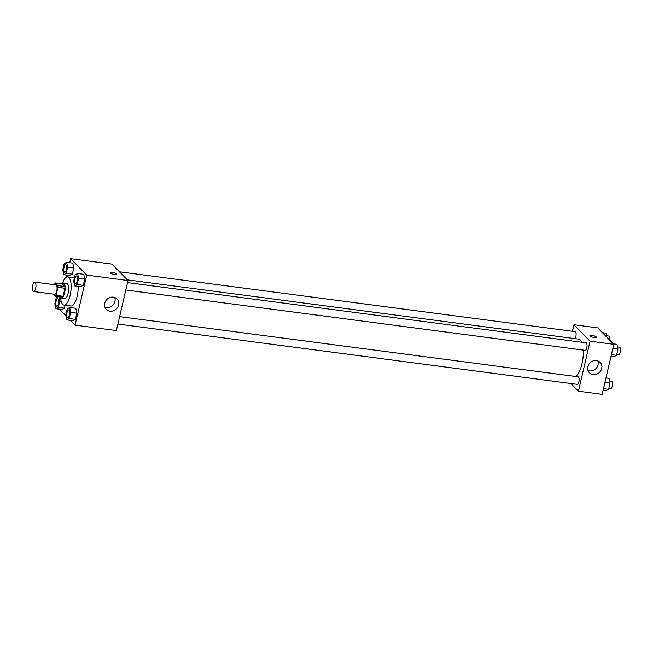 <?xml version="1.0" encoding="UTF-8"?>
<svg xmlns="http://www.w3.org/2000/svg" width="653" height="653" viewBox="0 0 653 653"><rect width="100%" height="100%" fill="white"/><g stroke="black" fill="none" stroke-linecap="round" stroke-linejoin="round"><path stroke-width="0.98" d="M33.172 291.295A4.734 1.673 97.5 0 1 32.65 285.981A4.734 1.673 97.5 0 1 34.829 282.137A4.734 1.673 97.5 0 1 35.874 287.051A4.734 1.673 97.5 0 1 33.597 291.524A4.734 1.673 97.5 0 1 33.172 291.295M34.829 282.137L55.913 284.904A4.734 1.673 97.5 0 1 56.958 289.818A4.734 1.673 97.5 0 1 54.681 294.299L33.597 291.524M55.26 282.92L62.288 283.843L64.859 286.479A7.093 2.514 97.5 0 1 64.982 288.283L63.112 296.282L56.085 295.36L57.954 287.361A7.093 2.514 97.5 0 0 57.831 285.557L55.26 282.92A7.093 2.514 97.5 0 0 54.501 283.835L54.305 284.692M53.211 294.103L55.334 296.274A7.093 2.514 97.5 0 0 56.085 295.36M63.112 296.282A7.093 2.514 97.5 0 1 62.362 297.197L55.334 296.274M60.166 296.911A7.575 2.685 -82.5 0 0 61.341 298.037A7.575 2.685 -82.5 0 0 64.982 290.871A7.575 2.685 -82.5 0 0 63.308 283.01A7.575 2.685 -82.5 0 0 61.888 283.794M63.308 283.01L66.826 283.467A7.575 2.685 97.5 0 1 68.5 291.336A7.575 2.685 97.5 0 1 64.851 298.494L61.341 298.037M64.982 288.283L57.954 287.361M64.859 286.479L57.831 285.557M62.492 283.231A14.211 5.028 97.5 0 1 67.683 276.896A14.211 5.028 97.5 0 1 70.826 291.638A14.211 5.028 97.5 0 1 63.986 305.073A14.211 5.028 97.5 0 1 62.721 304.38A14.211 5.028 97.5 0 1 60.607 297.605M78.156 286.324A14.211 5.028 97.5 0 1 71.014 305.996L63.986 305.073M63.765 274.684L69.912 275.493L72.361 274.162L73.797 267.975L72.793 263.118L66.647 262.31L64.198 263.641L62.761 269.828L63.765 274.684L66.206 273.354L67.651 267.167L66.647 262.31M74.703 285.875L80.85 286.675L83.298 285.345L84.735 279.158L83.731 274.301L77.585 273.493L75.136 274.823L73.699 281.019L74.703 285.875L77.144 284.537L78.589 278.349L77.585 273.493M70.418 320.362L75.087 325.137L86.727 275.117L70.646 258.67L69.7 262.71M66.818 275.093L66.328 277.207M59.48 309.179L65.937 315.783M58.141 296.642L56.289 297.654L54.844 303.841L55.848 308.698L62.002 309.506L64.443 308.175L65.129 305.22L64.443 308.175L58.297 307.367L59.733 301.18L58.811 296.731M66.786 319.888L72.94 320.688L75.381 319.358L76.817 313.171L75.813 308.314L69.667 307.506L67.226 308.845L65.782 315.032L66.786 319.888L69.234 318.55L70.671 312.363L69.667 307.506M75.087 325.137L116.373 330.557L128.012 280.537L111.932 264.09L70.646 258.67M128.012 280.537L86.727 275.117M110.014 311.187A7.452 6.718 -44.4 0 1 106.325 309.375A7.452 6.718 -44.4 0 1 106.961 299.368A7.452 6.718 -44.4 0 1 116.977 298.952A7.452 6.718 -44.4 0 1 117.744 307.163A7.452 6.718 -44.4 0 1 110.014 311.187M110.414 273.109A3.314 0.833 -166.9 0 1 110.259 272.758A3.314 0.833 -166.9 0 1 113.671 272.701A3.314 0.833 -166.9 0 1 116.716 274.26A3.314 0.833 -166.9 0 1 113.9 274.448A3.314 0.833 -166.9 0 1 110.414 273.109M110.259 272.758A3.314 0.833 -166.9 0 1 113.671 272.709A3.314 0.833 -166.9 0 1 116.716 274.268M114.748 297.507A7.452 6.718 -44.4 0 1 113.271 304.657A7.452 6.718 -44.4 0 1 106.39 307.481A7.452 6.718 -44.4 0 1 104.929 307.114M127.368 279.876L578.689 339.119A19.019 6.734 97.5 0 1 581.758 342.237M583.276 350.081A19.019 6.734 97.5 0 1 575.481 376.463M117.891 324.035L577.228 384.339A3.787 1.339 -82.5 0 0 578.974 381.262A3.787 1.339 -82.5 0 0 578.558 377.01A3.787 1.339 -82.5 0 0 578.215 376.822L119.621 316.623M119.466 271.803L575.195 331.626A3.787 1.339 97.5 0 1 576.117 334.491A3.787 1.339 97.5 0 1 575.007 338.638M127.531 282.61L586.133 342.809A3.787 1.339 97.5 0 1 586.965 346.743A3.787 1.339 97.5 0 1 585.145 350.326L125.809 290.022M570.893 383.507L578.436 391.212L590.075 341.192L573.987 324.745L572.477 331.267M578.436 391.212L602.156 394.33L613.796 344.311L597.707 327.863L573.987 324.745M613.796 344.311L590.075 341.192M593.161 374.618A7.452 6.718 -44.4 0 1 589.471 372.798A7.452 6.718 -44.4 0 1 590.1 362.79A7.452 6.718 -44.4 0 1 600.123 362.382A7.452 6.718 -44.4 0 1 600.882 370.586A7.452 6.718 -44.4 0 1 593.161 374.618M590.043 336.066A3.314 0.833 -166.9 0 1 589.888 335.724A3.314 0.833 -166.9 0 1 593.308 335.666A3.314 0.833 -166.9 0 1 596.344 337.226A3.314 0.833 -166.9 0 1 593.528 337.405A3.314 0.833 -166.9 0 1 590.043 336.066M589.888 335.724A3.314 0.833 -166.9 0 1 593.299 335.666A3.314 0.833 -166.9 0 1 596.344 337.226M597.895 360.929A7.452 6.718 -44.4 0 1 596.418 368.08A7.452 6.718 -44.4 0 1 589.528 370.904A7.452 6.718 -44.4 0 1 588.067 370.537M603.094 390.29L606.155 390.69L608.596 389.359L610.033 383.172L609.029 378.316L605.976 377.907M608.596 389.359L603.47 388.682M610.033 383.172L604.907 382.495M609.576 380.936L611.6 381.205A3.787 1.339 97.5 0 1 612.432 385.139A3.787 1.339 97.5 0 1 610.612 388.715L608.8 388.478M611.012 356.277L614.065 356.677L616.514 355.346L617.95 349.159L616.946 344.302L613.322 343.821M616.514 355.346L611.379 354.669M617.95 349.159L612.824 348.482M617.493 346.923L619.517 347.192A3.787 1.339 97.5 0 1 620.35 351.126A3.787 1.339 97.5 0 1 618.53 354.701L616.718 354.465M606.857 337.217L606.008 333.112L602.384 332.638M606.555 335.74L608.58 336.009A3.787 1.339 97.5 0 1 609.429 339.838M68.72 309.938L68.696 309.938A3.787 1.339 97.5 0 1 68.72 309.938A3.787 1.339 97.5 0 1 69.561 313.873A3.787 1.339 97.5 0 1 67.732 317.456A3.787 1.339 97.5 0 1 67.716 317.448A3.787 1.339 97.5 0 1 67.365 317.268A3.787 1.339 97.5 0 1 66.949 313.016A3.787 1.339 97.5 0 1 68.696 309.938A3.787 1.339 97.5 0 1 69.528 313.864A3.787 1.339 97.5 0 1 67.708 317.448L67.732 317.456M72.94 320.688L75.381 319.358L69.234 318.55M75.381 319.358L76.817 313.171L70.671 312.363M76.817 313.171L75.813 308.314M76.638 275.925L76.605 275.925A3.787 1.339 97.5 0 1 76.638 275.925A3.787 1.339 97.5 0 1 77.47 279.859A3.787 1.339 97.5 0 1 75.65 283.443A3.787 1.339 97.5 0 1 75.634 283.435A3.787 1.339 97.5 0 1 75.283 283.255A3.787 1.339 97.5 0 1 74.866 279.002A3.787 1.339 97.5 0 1 76.605 275.925A3.787 1.339 97.5 0 1 77.446 279.851A3.787 1.339 97.5 0 1 75.617 283.435L75.65 283.443M80.85 286.675L83.298 285.345L77.144 284.537M83.298 285.345L84.735 279.158L78.589 278.349M84.735 279.158L83.731 274.301M55.848 308.698L58.297 307.367M57.782 298.756L57.758 298.756A3.787 1.339 97.5 0 1 57.782 298.756A3.787 1.339 97.5 0 1 58.623 302.69A3.787 1.339 97.5 0 1 56.795 306.273A3.787 1.339 97.5 0 1 56.778 306.265A3.787 1.339 97.5 0 1 56.427 306.086A3.787 1.339 97.5 0 1 56.011 301.825A3.787 1.339 97.5 0 1 57.758 298.756A3.787 1.339 97.5 0 1 58.59 302.682A3.787 1.339 97.5 0 1 56.77 306.265L56.795 306.273M62.002 309.506L64.443 308.175M61.219 301.376L59.733 301.18M65.7 264.743L65.667 264.743A3.787 1.339 97.5 0 1 65.7 264.743A3.787 1.339 97.5 0 1 66.533 268.677A3.787 1.339 97.5 0 1 64.712 272.26A3.787 1.339 97.5 0 1 64.696 272.252A3.787 1.339 97.5 0 1 64.345 272.072A3.787 1.339 97.5 0 1 63.929 267.812A3.787 1.339 97.5 0 1 65.667 264.743A3.787 1.339 97.5 0 1 66.508 268.669A3.787 1.339 97.5 0 1 64.68 272.252L64.712 272.26M69.912 275.493L72.361 274.162L66.206 273.354M72.361 274.162L73.797 267.975L67.651 267.167M73.797 267.975L72.793 263.118M74.45 277.786L67.683 276.896"/></g></svg>

